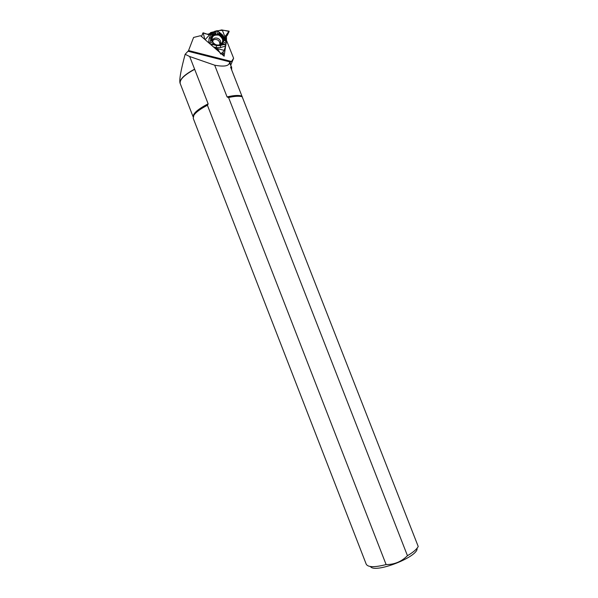 <?xml version="1.0" encoding="UTF-8"?>
<svg xmlns="http://www.w3.org/2000/svg" width="598" height="598" viewBox="0 0 598 598"><rect width="100%" height="100%" fill="white"/><g stroke="black" fill="none" stroke-linecap="round" stroke-linejoin="round"><path stroke-width="0.9" d="M214.555 47.885L215.766 48.199L215.25 48.49L218.591 50.71L220.983 53.865L223.839 51.114C226.216 45.343 227.008 39.976 226.223 35.005L229.004 31.156L223.966 30.341L219.145 30.513L210.773 32.539C209.173 34.564 206.646 34.654 203.193 32.8L204.808 39.401L203.193 32.8L209.457 35.013L210.474 33.922L210.623 32.569L213.322 31.971L210.9 34.557L209.188 38.272L208.642 42.735M215.766 48.199L217.597 48.812L220.737 54.097L224.878 50.083L225.842 44.992L222.65 43.243L222.366 43.848C219.922 45.784 217.201 45.799 214.211 43.908L213.142 43.31L210.885 44.693M226.425 40.462L225.528 38.227L226.365 38.519L226.216 41.778L224.788 38.19L222.591 34.976L217.65 30.887L221.723 29.915L229.169 31.425L225.02 36.441M212.574 40.649L214.435 39.446C217.762 39.251 219.578 40.769 219.877 44.005L219.728 44.693M226.216 41.778L226.238 42.735L223.988 37.652L222.135 34.938L217.156 30.648L213.322 31.971M217.156 30.648L217.65 30.887M226.238 42.735L225.842 44.88M225.274 37.629L227.345 35.319L229.116 31.552M224.93 36.642L225.528 38.227M222.112 54.455L223.525 52.886L223.144 55.352M219.511 45.029L222.882 41.838C225.229 34.34 211.027 31.298 211.759 39.483C212.724 43.587 215.31 45.433 219.511 45.029M215.048 31.059L212.29 34.587L210.847 37.719L210.429 41.113L209.375 43.37M215.452 31.141L215.863 34.071L214.757 33.57L214.562 32.157M215.863 34.071C212.821 34.706 211.333 36.553 211.408 39.617M209.636 43.602L212.2 42.039L211.468 39.916C210.937 36.889 212.036 34.774 214.757 33.57M221.32 44.611L222.65 43.243M225.334 41.023L223.973 40.328L223.233 41.965L226.066 43.415M223.233 41.965C223.742 37.838 221.798 35.2 217.388 34.071L216.932 30.767M224.93 36.717L222.277 30.072M223.973 40.328C223.876 37.106 222.209 34.848 218.958 33.555L217.388 34.071M218.958 33.555L218.763 32.143M213.434 46.906L216.087 47.593L220.527 47.556L225.551 46.061M211.214 44.977L213.03 44.626L216.655 45.568L220.393 45.538L223.727 44.544L225.842 44.992M217.388 48.617L224.519 50.456M213.03 44.626L214.211 43.908M222.366 43.848L223.727 44.544M210.354 32.875L209.442 35.02L205.107 39.662M211.991 32.307L210.474 33.922M211.61 40.402L210.429 41.113M230.679 64.711L229.991 62.312L229.46 62.85C228.802 66.109 223.884 66.894 214.689 65.197L227.068 96.913L228.586 97.526L407.455 555.699C413.188 552.313 416.776 549.248 418.226 546.505L230.544 67.043L231.65 67.185L231.65 69.884M228.586 97.526C234.416 96.226 238.789 95.927 241.689 96.614L242.31 96.801M407.455 555.699C401.527 561.627 394.418 564.587 386.114 564.572L207.416 105.263L208.141 103.835L194.604 69.159C184.079 74.84 179.265 79.616 180.177 83.496L180.275 83.713M230.806 65.04L233.616 58.253L231.516 61.504L229.991 62.312M230.522 62.057L188.004 51.226L185.148 54.291C180.843 70.258 179.138 79.878 180.035 83.137L180.148 83.414M226.321 41.113L224.138 56.219L200.554 35.701L193.588 37.45L188.273 51.293M226.575 40.582L233.616 58.253M370.439 566.53C374.722 573.931 418.906 556.626 417.045 548.276M207.947 104.53C200.734 108.201 196.077 111.594 193.969 114.719L193.236 118.344L366.223 564.191C367.994 567.36 374.625 567.487 386.114 564.572M193.879 115.257C195.927 112.207 200.442 108.873 207.416 105.263M214.689 65.197L189.686 56.526L185.148 54.291M189.686 56.526L194.604 69.159M215.609 48.797L215.878 48.214M215.938 44.798C211.789 42.196 213.493 42.249 212.634 41.15L212.537 40.918C212.821 36.037 221.238 37.831 220.52 42.608L220.617 42.839C221.133 43.34 220.662 44.043 219.197 44.94L216.91 45.074M217.037 50.038L217.597 48.812M216.73 49.769L217.283 48.573M210.361 33.032L209.554 34.938M210.294 34.138L210.496 33.667M202.924 33.092L201.519 36.538M212.791 42.338C211.042 36.814 213.097 34.43 218.95 35.17C223.802 38.848 223.944 42.137 219.369 45.044M221.694 34.549L222.067 34.512M212.29 34.587L210.9 34.557M223.988 37.652L224.788 38.19M220.393 45.538L220.527 47.556M216.655 45.568L216.087 47.593M210.847 37.719L209.188 38.272M193.161 116.857C192.967 113.426 197.96 109.09 208.141 103.835M227.689 97.31C233.743 95.912 238.273 95.568 241.263 96.278L242.138 96.562M188.617 50.561L231.516 61.504M227.068 96.913C234.124 95.269 239.08 95.015 241.928 96.151M229.46 62.85L231.65 67.185M193.154 116.894L180.252 83.66C179.348 79.781 184.169 74.997 194.709 69.316M219.877 44.005L220.52 42.608M222.882 41.838C222.777 43.019 221.611 44.088 219.391 45.052L219.032 45.127M222.135 34.938L222.591 34.976M201.474 36.5L202.909 32.98M242.093 96.502L241.263 96.278L241.689 96.614"/></g></svg>
